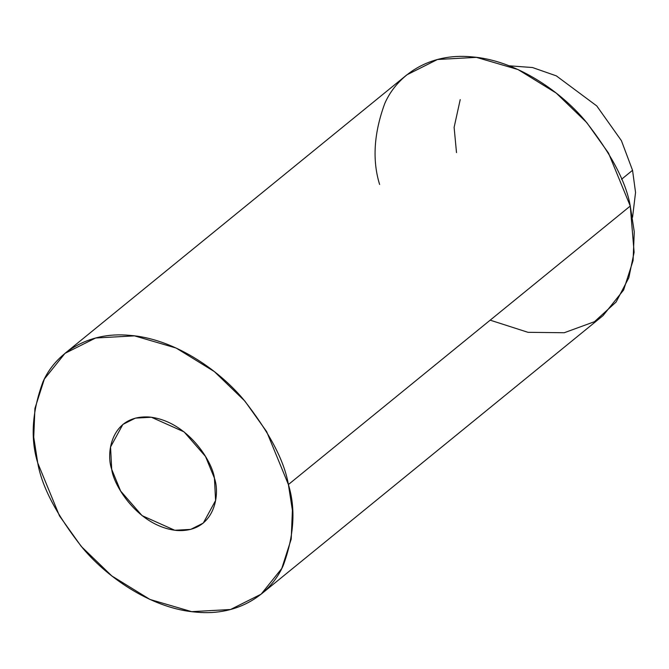 <?xml version="1.0" encoding="UTF-8"?>
<svg xmlns="http://www.w3.org/2000/svg" width="669" height="669" viewBox="0 0 669 669"><rect width="100%" height="100%" fill="white"/><g stroke="black" fill="none" stroke-linecap="round" stroke-linejoin="round"><path stroke-width="1" d="M261.153 594.156L603.02 315.643L623.633 289.978L633.083 260.55L634.271 231.8L630.265 206.044L288.398 484.548C284.3 460.64 269.298 432.241 243.399 399.36C217.032 367.983 172.259 338.481 129.845 335.37C87.171 331.155 54.967 354.026 42.875 382.083C32.003 411.803 30.289 438.764 37.74 462.956C41.846 486.873 56.84 515.264 82.739 548.154C109.106 579.53 153.878 609.024 196.293 612.143C238.967 616.358 271.171 593.487 283.271 565.422C294.134 535.71 295.849 508.749 288.398 484.548L292.403 510.305L291.216 539.063L281.766 568.491L261.153 594.156L230.537 609.509L191.635 611.65L149.981 599.457L111.807 575.934L81.25 546.414L59.491 515.891L37.74 462.956L33.734 437.2L34.922 408.45L44.371 379.022L64.985 353.357L95.6 338.004L134.502 335.863L176.156 348.056L214.331 371.571L244.887 401.099L266.647 431.622L288.398 484.548L630.265 206.044L608.514 153.109L586.755 122.586L556.198 93.066L518.023 69.543L476.37 57.35L437.467 59.491L406.852 74.844L64.985 353.357M214.431 478.176C220.477 494.951 214.515 532.976 176.683 530.475C138.483 526.419 113.621 485.744 111.706 469.329C105.66 452.562 111.623 414.537 149.455 417.038C187.655 421.085 212.516 461.769 214.431 478.176L205.517 456.484L184.075 431.881L151.361 417.239L135.414 418.117L122.87 424.414L110.552 446.992L111.706 469.329L120.621 491.021L142.062 515.632L174.776 530.266L190.724 529.388L203.267 523.099L215.585 500.521L214.431 478.176M379.607 184.452C372.156 160.251 373.871 133.29 384.734 103.578C396.834 75.513 429.038 52.642 471.712 56.857C514.126 59.976 558.899 89.47 585.266 120.846C611.165 153.736 626.167 182.127 630.265 206.044L634.112 252.28L628.818 277.752L616.074 302.053L594.473 321.689L564.243 332.736L527.992 332.317L490.176 320.167M632.548 170.311L621.409 140.657L596.765 105.936L556.332 75.865L532.499 67.536L509.151 65.805L532.499 67.536L556.332 75.865L596.765 105.936L621.409 140.657L632.548 170.311L621.551 179.267L632.548 170.311L635.55 192.463L632.556 217.283L635.55 192.463L632.548 170.311M456.501 152.616L454.117 127.353L460.213 99.622"/></g></svg>
